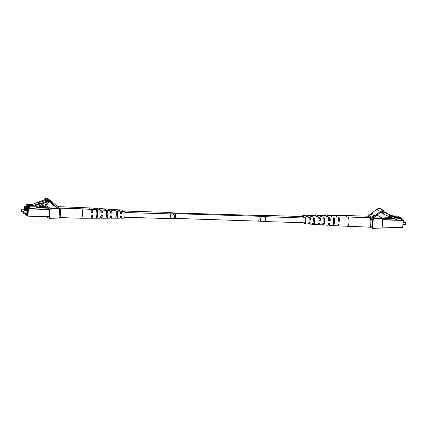 <?xml version="1.0" encoding="UTF-8"?>
<svg xmlns="http://www.w3.org/2000/svg" width="427" height="427" viewBox="0 0 427 427"><rect width="100%" height="100%" fill="white"/><g stroke="black" fill="none" stroke-linecap="round" stroke-linejoin="round"><path stroke-width="0.64" d="M372.723 213.425L371.298 214.781L370.257 215.021L372.707 213.383M383.756 210.682L382.998 210.66A4.297 4.126 123.3 0 0 380.265 211.562L372.387 217.663L373.753 217.701L380.777 212.262A3.395 3.261 -56.7 0 1 382.934 211.552L383.697 211.573L383.756 210.682L380.308 208.419L379.555 208.397A4.297 4.126 123.3 0 0 376.817 209.299L368.944 215.395L368.037 214.802L367.925 216.462M369.953 226.913L372.606 228.653L373.294 218.256L368.944 215.395M374.938 214.765L373.001 216.713L373.561 216.051L373.257 215.848L372.371 216.302L374.943 214.77M368.037 214.802L369.649 214.85M377.132 215.085L382.715 218.549L382.026 228.947L372.606 228.653M373.294 218.256L382.709 218.544M371.602 226.78L372.184 227.159L372.718 219.094L370.839 217.861L370.817 218.176M370.3 218.096L370.337 217.53L368.458 216.297L368.437 216.66M372.595 213.724L372.531 213.254M370.551 214.882L371.239 214.744L371.394 214.226L370.636 214.936M372.371 214.05L372.483 213.585M371.629 214.044L372.36 213.479L371.671 214.071M372.291 213.938L372.44 213.532M373.801 215.913L374.5 215.107L373.518 215.694L373.769 215.945M368.336 217.658A4.729 1.137 -88.2 0 0 367.85 216.366A4.729 1.137 -88.2 0 0 367.562 216.195L345.678 215.518A4.729 1.137 -88.2 0 0 345.667 215.518L336.279 215.528A4.425 1.062 -88.2 0 0 335.852 215.886M346.457 217.033A4.729 1.137 -88.2 0 0 345.966 215.688A4.729 1.137 -88.2 0 0 345.678 215.518M302.305 216.542A3.352 0.806 91.8 0 1 302.898 215.571A3.352 0.806 91.8 0 1 303.602 218.021M310.861 217.076A3.587 0.865 -88.2 0 0 310.717 216.35L312.18 216.345A3.635 0.875 91.8 0 1 312.329 217.076M320.704 217.065A3.902 0.939 -88.2 0 0 320.544 216.324L322.011 216.324A3.95 0.95 91.8 0 1 322.171 217.065M331.176 217.049A4.238 1.019 -88.2 0 0 331 216.302L331.838 216.302A4.265 1.025 91.8 0 1 332.014 217.049M337.036 217.044A4.425 1.062 -88.2 0 0 336.279 215.528M327.824 217.055A4.131 0.993 -88.2 0 0 327.098 215.539L335.446 215.528A4.398 1.057 91.8 0 1 336.198 217.044M327.098 215.539A4.131 0.993 -88.2 0 0 326.329 216.884M317.982 217.071A3.816 0.918 -88.2 0 0 317.293 215.555L325.641 215.544A4.083 0.982 91.8 0 1 326.361 217.06M317.293 215.555A3.816 0.918 -88.2 0 0 316.535 216.98M308.139 217.081A3.501 0.843 -88.2 0 0 307.488 215.566L315.836 215.555A3.768 0.907 91.8 0 1 316.514 217.071M307.488 215.566A3.501 0.843 -88.2 0 0 306.842 216.681M302.898 215.571L306.026 215.566A3.453 0.827 91.8 0 1 306.671 217.081M303.437 218.021A2.685 0.646 -88.2 0 0 302.882 216.238A2.685 0.646 -88.2 0 0 302.567 216.548M336.604 217.044A3.288 0.79 -88.2 0 0 336.252 216.665A3.288 0.79 -88.2 0 0 336.129 216.702M327.466 217.055A3.122 0.753 -88.2 0 0 327.071 216.548A3.122 0.753 -88.2 0 0 326.644 217.055M317.693 217.071A2.946 0.71 -88.2 0 0 317.272 216.42A2.946 0.71 -88.2 0 0 316.834 216.991M307.91 217.081A2.77 0.667 -88.2 0 0 307.467 216.297A2.77 0.667 -88.2 0 0 307.114 216.692M331.763 217.049L331.838 216.302M321.937 217.065L322.011 216.324M312.11 217.076L312.18 216.345M403.323 221.175L403.446 222.398M403.291 222.392L403.264 221.25M369.579 217.033L369.035 217.017L370.177 217.428M399.234 217.492L399.277 216.863L397.975 216.009L392.765 215.848L388.282 214.002M399.277 216.863L394.068 216.702L392.765 215.848M387.294 213.564L383.686 211.733M394.068 216.702L389.104 214.664M381.29 211.931L381.658 212.849L382.896 213.361M381.658 212.849L380.772 212.267M386.739 212.993L383.702 211.52M347.679 226.481A4.729 1.137 -88.2 0 0 347.69 226.481A4.729 1.137 -88.2 0 0 348.896 223.011A4.729 1.137 -88.2 0 0 348.272 217.199A4.729 1.137 -88.2 0 0 347.984 217.028A4.729 1.137 -88.2 0 0 347.973 217.028L369.867 217.706A4.729 1.137 -88.2 0 1 370.156 217.877A4.729 1.137 -88.2 0 1 370.828 223.081A4.729 1.137 -88.2 0 1 369.574 227.153L338.312 225.888A4.425 1.062 -88.2 0 0 339.268 223.929L338.43 223.892A4.398 1.057 91.8 0 1 337.479 225.835L329.148 225.307A4.131 0.993 -88.2 0 0 330.028 223.561L328.555 223.502A4.083 0.982 91.8 0 1 327.69 225.216L319.364 224.693A3.816 0.918 -88.2 0 0 320.154 223.166L318.686 223.113A3.768 0.907 91.8 0 1 317.907 224.597L309.575 224.074A3.501 0.843 -88.2 0 0 310.28 222.777L308.812 222.718A3.453 0.827 91.8 0 1 308.118 223.983L304.995 223.785A3.352 0.806 91.8 0 1 304.462 222.777M318.99 223.23A2.946 0.71 -88.2 0 0 319.396 223.823A2.946 0.71 -88.2 0 0 319.871 223.156M338.232 224.709A3.288 0.79 -88.2 0 0 338.349 224.746A3.288 0.79 -88.2 0 0 338.91 223.913M328.721 223.529A3.122 0.753 -88.2 0 0 329.185 224.298A3.122 0.753 -88.2 0 0 329.703 223.551M309.271 222.926A2.77 0.667 -88.2 0 0 309.602 223.342A2.77 0.667 -88.2 0 0 310.034 222.766M333.199 218.918L334.037 218.928A3.197 0.769 91.8 0 1 334.17 222.163A3.197 0.769 91.8 0 1 333.508 224.447L333.209 224.431M322.759 218.8L324.221 218.816A3.021 0.726 91.8 0 1 324.333 221.81A3.021 0.726 91.8 0 1 323.73 223.951L322.273 223.881M312.943 218.693L314.405 218.709A2.845 0.683 91.8 0 1 314.496 221.464A2.845 0.683 91.8 0 1 313.952 223.454L312.495 223.38M304.729 222.787A2.685 0.646 -88.2 0 0 305.022 223.118A2.685 0.646 -88.2 0 0 305.705 221.149A2.685 0.646 -88.2 0 0 305.188 217.749A2.685 0.646 -88.2 0 0 304.873 218.064M318.697 223.22A3.816 0.918 -88.2 0 0 319.364 224.693M337.906 225.504A4.425 1.062 -88.2 0 0 338.312 225.888M328.464 223.919A4.131 0.993 -88.2 0 0 329.148 225.307M308.999 222.921A3.501 0.843 -88.2 0 0 309.575 224.074M304.606 218.053A3.352 0.806 91.8 0 1 305.204 217.087A3.352 0.806 91.8 0 1 305.855 221.325A3.352 0.806 91.8 0 1 304.995 223.785M334.41 222.446A4.265 1.025 91.8 0 1 333.402 225.563L332.569 225.509A4.238 1.019 -88.2 0 0 333.567 222.414A4.238 1.019 -88.2 0 0 333.306 217.813L334.144 217.813A4.265 1.025 91.8 0 1 334.41 222.446M324.541 222.056A3.95 0.95 91.8 0 1 323.634 224.933L322.182 224.842A3.902 0.939 -88.2 0 0 323.074 222.003A3.902 0.939 -88.2 0 0 322.849 217.839L324.312 217.834A3.95 0.95 91.8 0 1 324.541 222.056M314.672 221.672A3.635 0.875 91.8 0 1 313.872 224.303L312.415 224.212A3.587 0.865 -88.2 0 0 313.204 221.613A3.587 0.865 -88.2 0 0 313.023 217.861L314.486 217.861A3.635 0.875 91.8 0 1 314.672 221.672M305.204 217.087L308.331 217.081A3.453 0.827 91.8 0 1 309.068 220.028L310.541 220.086A3.501 0.843 -88.2 0 0 309.794 217.076L318.136 217.065A3.768 0.907 91.8 0 1 318.942 220.417L320.41 220.476A3.816 0.918 -88.2 0 0 319.599 217.065L327.941 217.055A4.083 0.982 91.8 0 1 328.811 220.812L330.284 220.871A4.131 0.993 -88.2 0 0 329.404 217.055L337.752 217.044A4.398 1.057 91.8 0 1 338.686 221.202L339.524 221.239A4.425 1.062 -88.2 0 0 338.584 217.044A4.425 1.062 -88.2 0 0 338.157 217.396M329.404 217.055A4.131 0.993 -88.2 0 0 328.635 218.394M319.599 217.065A3.816 0.918 -88.2 0 0 318.841 218.496M309.794 217.076A3.501 0.843 -88.2 0 0 309.143 218.197M338.414 220.882L339.251 220.908A3.288 0.79 -88.2 0 0 338.552 218.181A3.288 0.79 -88.2 0 0 338.435 218.218M328.571 220.524L330.039 220.578A3.122 0.753 -88.2 0 0 329.377 218.064A3.122 0.753 -88.2 0 0 328.87 218.805M318.729 220.172L320.197 220.225A2.946 0.71 -88.2 0 0 319.577 217.935A2.946 0.71 -88.2 0 0 319.14 218.501M308.892 219.814L310.354 219.868A2.77 0.667 -88.2 0 0 309.772 217.807A2.77 0.667 -88.2 0 0 309.42 218.202M339.524 221.239L339.251 220.908M330.284 220.871L330.039 220.578M334.037 218.928L334.144 217.813M333.402 225.563L333.508 224.447M324.221 218.816L324.312 217.834M323.634 224.933L323.73 223.951M314.405 218.709L314.486 217.861M313.872 224.303L313.952 223.454M405.629 222.691L405.399 224.575L405.362 222.467M389.307 215.261L389.707 215.523L389.034 216.5L389.323 215.224L389.045 214.503L383.649 212.283L383.697 211.573M370.129 226.614L370.422 225.787M370.791 220.241L370.625 219.104M371.88 218.544L371.341 218.528L371.938 218.923L372.483 218.939M389.034 216.5L396.288 219.483L396.261 219.894L401.471 220.054L401.583 218.378L396.373 218.218L389.194 214.893M396.261 219.894L394.964 218.939M401.583 218.378L400.28 217.524L395.071 217.364M389.707 215.523L396.373 218.218M383.585 211.568L382.304 212.187L383.515 213.238L383.964 214.365L388.832 216.366M383.964 214.365L383.062 213.772L382.613 212.646L381.615 211.781M389.371 216.313L390.897 216.943L391.233 216.153M389.045 214.503L383.659 212.07M382.304 212.187L381.663 211.765M383.515 213.238L382.613 212.646M329.852 220.572A2.365 0.566 -88.2 0 0 329.356 218.821L328.699 218.8M328.55 223.524L329.212 223.545A2.365 0.566 -88.2 0 0 329.276 223.529M58.75 207.97L57.389 207.928L51.112 202.078A3.395 3.261 123.3 0 0 49.057 201.234L48.294 201.208L48.352 200.316L49.11 200.343A4.297 4.126 -56.7 0 1 51.715 201.411L59.657 208.563L58.963 218.96L49.543 218.672L46.596 216.735M59.657 208.563L50.231 208.275L49.543 218.672M44.851 206.663L44.974 204.821L50.231 208.275M53.311 205.077L44.974 204.821M49.196 201.24L53.941 205.665L57.389 207.928M45.374 206.679L45.395 206.316L47.274 207.549L47.232 208.179M47.755 208.195L47.776 207.88L49.655 209.113L49.121 217.178L48.539 216.793M48.352 200.316L44.904 198.053L44.846 198.945L48.294 201.208M44.904 198.053L45.662 198.08A4.297 4.126 -56.7 0 1 47.739 198.731L51.187 200.994M59.929 217.146A4.729 1.137 91.8 0 1 59.438 217.573A4.729 1.137 91.8 0 1 59.401 217.567A4.729 1.137 91.8 0 1 59.075 217.3M59.353 208.365A4.729 1.137 91.8 0 1 59.727 208.125A4.729 1.137 91.8 0 1 59.764 208.125A4.729 1.137 91.8 0 1 60.485 209.524M81.578 208.803A4.729 1.137 91.8 0 1 81.616 208.798A4.729 1.137 91.8 0 1 81.626 208.798A4.729 1.137 91.8 0 1 81.648 208.803A4.729 1.137 91.8 0 1 82.598 213.703A4.729 1.137 91.8 0 1 81.333 218.25A4.729 1.137 91.8 0 1 81.322 218.25A4.729 1.137 91.8 0 1 81.29 218.245M110.79 216.793A2.92 0.699 -88.2 0 0 111.191 217.359A2.92 0.699 -88.2 0 0 111.831 215.966M91.474 217.071A3.272 0.785 -88.2 0 0 91.586 217.108A3.272 0.785 -88.2 0 0 92.333 215.384M100.836 216.051A3.096 0.742 -88.2 0 0 101.386 217.236A3.096 0.742 -88.2 0 0 102.08 215.672M120.665 217.097A2.743 0.657 -88.2 0 0 120.99 217.487A2.743 0.657 -88.2 0 0 121.578 216.254M117.366 211.381L117.334 212.24A2.818 0.678 91.8 0 1 117.58 214.728A2.818 0.678 91.8 0 1 117.147 217.103L117.115 217.962A3.587 0.865 91.8 0 0 117.761 214.754A3.587 0.865 91.8 0 0 117.366 211.381L115.909 211.285A3.635 0.875 -88.2 0 1 116.315 214.712A3.635 0.875 -88.2 0 1 115.658 217.967L117.115 217.962M115.69 217.087L117.147 217.103M107.583 210.741L107.545 211.739A2.994 0.721 91.8 0 1 107.823 214.429A2.994 0.721 91.8 0 1 107.348 217.001L107.305 218A3.902 0.939 91.8 0 0 108.042 214.466A3.902 0.939 91.8 0 0 107.583 210.741L106.126 210.644A3.95 0.95 -88.2 0 1 106.59 214.423A3.95 0.95 -88.2 0 1 105.848 218.005L107.305 218M105.885 216.985L107.348 217.001M97.175 210.057L97.132 211.205A3.181 0.763 91.8 0 1 97.447 214.114A3.181 0.763 91.8 0 1 96.913 216.889L96.87 218.037A4.238 1.019 91.8 0 0 97.698 214.157A4.238 1.019 91.8 0 0 97.175 210.057L96.342 210.004A4.265 1.025 -88.2 0 1 96.87 214.13A4.265 1.025 -88.2 0 1 96.038 218.037L96.87 218.037M96.08 216.884L96.913 216.889M60.506 212.849A3.848 0.923 91.8 0 1 60.506 212.993A3.848 0.923 91.8 0 1 60.431 214.012M106.28 216.889L106.665 216.895A2.994 0.721 91.8 0 1 106.595 216.665M116.027 216.991L116.47 216.996A2.818 0.678 91.8 0 1 116.464 216.969M110.497 216.783A3.768 0.907 -88.2 0 0 111.164 218.208A3.768 0.907 -88.2 0 0 112.061 215.971L110.614 215.929A3.816 0.918 91.8 0 1 109.707 218.213L101.359 218.224A4.083 0.982 -88.2 0 0 102.341 215.683L100.895 215.64A4.131 0.993 91.8 0 1 99.902 218.224L91.554 218.234A4.398 1.057 -88.2 0 0 92.627 215.395L91.8 215.368A4.425 1.062 91.8 0 1 90.721 218.234L81.333 218.25M91.148 217.882A4.398 1.057 -88.2 0 0 91.554 218.234M100.671 216.884A4.083 0.982 -88.2 0 0 101.359 218.224M120.393 217.092A3.453 0.827 -88.2 0 0 120.974 218.197A3.453 0.827 -88.2 0 0 121.775 216.265L120.329 216.217A3.501 0.843 91.8 0 1 119.512 218.202L111.164 218.208M120.974 218.197L124.102 218.192A3.352 0.806 -88.2 0 0 124.999 214.973A3.352 0.806 -88.2 0 0 124.31 211.493L121.188 211.296A3.453 0.827 -88.2 0 0 120.542 212.368M81.626 208.798L90.994 209.39A4.425 1.062 91.8 0 1 91.906 212.577L92.734 212.603A4.398 1.057 -88.2 0 0 91.826 209.443A4.398 1.057 -88.2 0 0 91.399 209.774M91.826 209.443L100.153 209.972A4.131 0.993 91.8 0 1 101.002 212.849L102.448 212.892A4.083 0.982 -88.2 0 0 101.615 210.063A4.083 0.982 -88.2 0 0 100.841 211.354M101.615 210.063L109.942 210.586A3.816 0.918 91.8 0 1 110.721 213.142L112.168 213.185A3.768 0.907 -88.2 0 0 111.399 210.682A3.768 0.907 -88.2 0 0 110.646 212.059M111.399 210.682L119.725 211.205A3.501 0.843 91.8 0 1 120.435 213.431L121.882 213.473A3.453 0.827 -88.2 0 0 121.188 211.296M59.695 209A3.848 0.923 91.8 0 1 59.705 209A3.848 0.923 91.8 0 1 59.972 209.182M97.132 211.205L96.299 211.162M107.545 211.739L106.088 211.664M117.334 212.24L115.877 212.166M91.613 212.534L92.445 212.555A3.272 0.785 -88.2 0 0 91.789 210.57A3.272 0.785 -88.2 0 0 91.672 210.596M100.74 212.806L102.192 212.854A3.096 0.742 -88.2 0 0 101.578 211.05A3.096 0.742 -88.2 0 0 100.959 212.198M110.492 213.105L111.943 213.148A2.92 0.699 -88.2 0 0 111.367 211.53A2.92 0.699 -88.2 0 0 110.94 212.07M120.238 213.399L121.69 213.441A2.743 0.657 -88.2 0 0 121.161 212.005A2.743 0.657 -88.2 0 0 120.809 212.374M60.655 210.655A4.729 1.137 91.8 0 1 60.287 216.201M92.734 212.603L92.445 212.555M23.789 210.89L23.677 212.587L23.789 210.89M23.704 210.906L24.008 210.687L23.821 212.753M39.113 204.384L40.666 203.674L42.369 204.789L34.955 207.047L29.746 206.887L28.444 206.033L33.653 206.193L34.955 207.047M28.444 206.033L28.331 207.709L29.634 208.568L29.746 206.887M42.454 205.643L34.875 208.317L34.843 208.728L29.634 208.568M59.631 208.958L60.703 209.887L60.234 216.975L59.086 217.119L60.175 217.156M39.06 204.202L33.653 206.193M40.565 205.19L40.997 206.129L42.599 205.595L42.369 204.789M41.969 204.528L41.056 203.898L41.424 203.199L42.326 203.791L48 201.912L48.048 201.144L49.351 201.896L48.005 202.873L47.408 203.962L42.593 205.563M40.997 206.129L40.762 205.323M41.424 203.199L47.098 201.32L48 201.912M47.098 201.32L47.146 200.551L48.048 201.144M47.146 200.551L49.351 201.896M42.326 203.791L41.958 204.49M57.314 206.631A4.729 1.137 91.8 0 1 57.426 206.609A4.729 1.137 91.8 0 1 57.458 206.615A4.729 1.137 91.8 0 1 57.965 207.239M79.278 207.287A4.729 1.137 91.8 0 1 79.31 207.287A4.729 1.137 91.8 0 1 79.321 207.287A4.729 1.137 91.8 0 1 79.347 207.287A4.729 1.137 91.8 0 1 80.084 208.75M122.608 211.386A3.352 0.806 -88.2 0 0 122.005 209.983L118.882 209.785A3.453 0.827 -88.2 0 0 118.236 210.853M94.394 209.604A4.265 1.025 -88.2 0 0 94.041 208.493L94.874 208.547A4.238 1.019 91.8 0 1 95.221 209.657M104.145 210.223A3.95 0.95 -88.2 0 0 103.825 209.129L105.282 209.225A3.902 0.939 91.8 0 1 105.597 210.314M113.897 210.837A3.635 0.875 -88.2 0 0 113.609 209.774L115.066 209.87A3.587 0.865 91.8 0 1 115.349 210.927M57.426 206.609L88.688 207.88A4.425 1.062 91.8 0 1 89.414 209.294M90.241 209.342A4.398 1.057 -88.2 0 0 89.521 207.933A4.398 1.057 -88.2 0 0 89.094 208.259M89.521 207.933L97.852 208.456A4.131 0.993 91.8 0 1 98.541 209.865M99.993 209.961A4.083 0.982 -88.2 0 0 99.31 208.547A4.083 0.982 -88.2 0 0 98.536 209.844M99.31 208.547L107.636 209.075A3.816 0.918 91.8 0 1 108.293 210.484M109.744 210.575A3.768 0.907 -88.2 0 0 109.093 209.166A3.768 0.907 -88.2 0 0 108.351 210.49M109.093 209.166L117.425 209.689A3.501 0.843 91.8 0 1 118.044 211.098M119.496 211.189A3.453 0.827 -88.2 0 0 118.882 209.785M105.282 209.225L105.245 210.223L103.782 210.148M115.066 209.87L115.034 210.73L113.571 210.655M89.771 209.315A3.272 0.785 -88.2 0 0 89.483 209.059A3.272 0.785 -88.2 0 0 89.371 209.086M99.619 209.935A3.096 0.742 -88.2 0 0 99.272 209.534A3.096 0.742 -88.2 0 0 98.909 209.892M109.445 210.554A2.92 0.699 -88.2 0 0 109.066 210.015A2.92 0.699 -88.2 0 0 108.65 210.506M119.261 211.178A2.743 0.657 -88.2 0 0 118.855 210.495A2.743 0.657 -88.2 0 0 118.509 210.863M94.874 208.547L94.831 209.636M21.483 209.379L21.371 211.077L21.483 209.379M21.403 209.39L21.708 209.171L21.515 211.237M36.807 202.873L38.361 202.158L40.063 203.279L32.655 205.536L27.44 205.376L26.138 204.517L31.352 204.682L32.655 205.536M26.138 204.517L26.026 206.198L27.328 207.052L27.44 205.376M28.374 207.084L27.328 207.052M36.754 202.692L31.352 204.682M40.218 203.818L40.063 203.279M38.601 204.554L38.259 203.679M38.665 204.533L38.457 203.807M39.663 203.012L38.75 202.382L39.124 201.688L44.792 199.804L45.694 200.396L45.748 199.633L46.981 200.348M39.124 201.688L40.021 202.275L45.694 200.396M44.792 199.804L44.846 199.041L45.748 199.633M44.846 199.041L46.079 199.756M47.045 200.386L45.417 201.875M40.021 202.275L39.652 202.974M380.265 211.562L376.817 209.299M382.998 210.66L379.555 208.397M394.521 218.757L382.469 218.384M370.022 217.759L370.321 217.765M382.08 218.133L393.881 218.496M391.127 217.364L380.409 217.033L391.121 217.359M369.04 216.681L368.026 216.649L369.035 216.676M382.16 226.924L402.682 227.554L403.152 220.465L382.629 219.836M372.691 219.526L370.844 219.467M370.374 226.556L372.216 226.614M370.807 219.222L372.707 219.281M382.645 219.59L403.115 220.225L401.529 219.179M402.618 227.735L382.149 227.1L402.618 227.735M403.307 220.455L402.624 227.735M401.545 219.158L403.318 220.449L402.848 227.538M174.536 213.66A2.365 0.566 91.8 0 0 174.157 212.966L259.744 215.464A2.365 2.028 80 0 1 261.799 216.51M257.534 215.539A2.365 0.566 91.8 0 1 257.908 216.227M175.097 218.4L172.887 218.469A2.365 2.028 -100 0 0 174.51 216.446A2.365 2.028 -100 0 0 172.065 213.815L175.241 213.676A2.365 0.566 -88.2 0 1 175.716 216.398A2.365 0.566 -88.2 0 1 175.097 218.4L261.484 221.239A2.365 1.238 -81.2 0 1 260.582 219.104A2.365 1.238 -81.2 0 1 262.21 216.569L305.486 218.08M258.468 220.972A2.365 0.566 -88.2 0 0 259.093 218.976A2.365 0.566 -88.2 0 0 258.618 216.249L262.21 216.569M261.484 221.239L265.076 221.56A2.365 0.566 -88.2 0 0 265.701 219.563A2.365 0.566 -88.2 0 0 265.22 216.836M174.157 212.966L171.147 212.699A2.365 1.238 98.8 0 0 169.823 213.89M171.147 212.699L167.549 212.379A2.365 0.566 91.8 0 1 168.03 213.836M172.887 218.469L169.711 218.613A2.365 0.566 -88.2 0 0 170.336 216.617A2.365 0.566 -88.2 0 0 169.855 213.89L124.844 212.502M259.744 215.464L262.92 215.325A2.365 0.566 91.8 0 1 263.39 216.719M50.231 201.496L51.112 202.078M45.662 198.08L49.11 200.343M26.479 210.751A2.792 0.673 91.8 0 1 27.248 209.086A2.792 0.673 91.8 0 1 27.718 212.272A2.792 0.673 91.8 0 1 26.885 214.6A2.792 0.673 91.8 0 1 26.415 212.897M26.677 212.908A2.578 0.619 -88.2 0 0 27.104 214.397A2.578 0.619 -88.2 0 0 27.184 214.423L27.179 214.429C27.509 216.206 27.899 207.826 27.339 209.267L27.355 209.273A2.578 0.619 -88.2 0 0 26.746 210.757M48.283 208.211L36.311 207.842L48.278 208.211M26.671 207.543L28.342 207.591L26.687 207.543L28.363 208.643L49.644 209.299M59.588 209.609L60.671 209.641M60.703 209.887L59.572 209.849M49.628 209.545L28.395 208.888L27.926 215.977L49.158 216.633M59.097 216.937L60.234 216.975M26.191 215.053L26.116 212.886L25.994 214.834L27.867 216.158L49.142 216.815L27.878 216.153M25.988 214.829L27.926 215.977L28.139 208.846L26.463 207.752L26.266 210.741L26.469 207.735M24.974 212.854A2.792 0.673 91.8 0 1 24.579 213.089A2.792 0.673 91.8 0 1 24.392 212.833M24.174 209.235A2.792 0.673 91.8 0 1 24.947 207.57A2.792 0.673 91.8 0 1 25.417 210.719L25.038 207.757A2.578 0.619 -88.2 0 0 24.44 209.246M40.298 206.519L45.977 206.695L40.293 206.524M25.609 210.724L25.833 207.335L24.163 206.236L26.036 206.081L24.382 206.027L26.058 207.127L28.363 207.202M37.4 207.479L47.258 207.784M47.242 208.029L36.727 207.703M28.347 207.442L26.095 207.373L25.871 210.73M25.727 212.876L25.62 214.461L26.01 214.471M23.736 212.662L23.688 213.324L25.556 214.642L25.999 214.658L25.364 214.423L25.465 212.87M24.376 206.027L23.96 209.23L24.163 206.22M338.584 217.044L347.973 217.028M405.33 224.607L403.045 224.538M405.399 222.456L403.189 222.392M262.92 215.325L303.181 216.569M306.607 216.676L307.808 216.713M316.503 216.98L317.677 217.017M308.908 218.186L310.109 218.224M318.809 218.496L319.983 218.528M167.549 212.379L122.538 210.986M119.176 210.885L118.001 210.847M115.039 210.757L113.876 210.719M121.481 212.395L120.307 212.358M117.345 212.267L116.181 212.23M111.762 212.096L110.609 212.059M107.62 211.968L106.483 211.931M175.241 213.676L258.618 216.249M169.711 218.613L124.695 217.226M121.332 217.119L120.158 217.081M117.201 216.991L116.037 216.959M111.612 216.82L110.465 216.783M107.476 216.692L106.334 216.654M172.065 213.815L169.855 213.89M265.076 221.56L305.337 222.803M308.764 222.91L309.965 222.947M312.975 223.043L314.165 223.081M318.659 223.22L319.839 223.252M322.871 223.348L324.034 223.385M81.616 208.798L59.727 208.125M81.322 218.25L59.438 217.573M23.971 210.671L27.712 210.789M23.907 212.822L27.643 212.934M21.67 209.161L25.406 209.273M21.601 211.306L23.554 211.365M23.731 212.651L23.779 213.511L25.567 214.642"/></g></svg>
